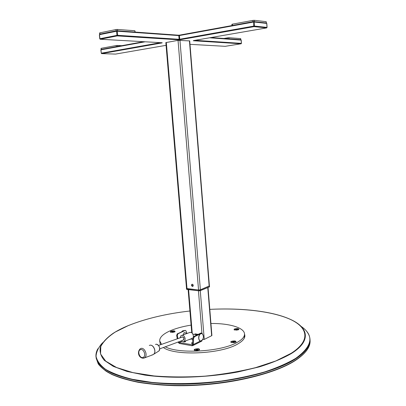 <?xml version="1.0" encoding="UTF-8"?>
<svg xmlns="http://www.w3.org/2000/svg" width="406" height="406" viewBox="0 0 406 406"><rect width="100%" height="100%" fill="white"/><g stroke="black" fill="none" stroke-linecap="round" stroke-linejoin="round"><path stroke-width="0.61" d="M193.002 286.255C192.282 286.585 191.789 286.24 191.52 285.22L191.805 284.378C192.525 284.048 193.017 284.393 193.286 285.413L193.002 286.255L191.916 285.063L192.211 284.215M186.999 288.671L198.549 289.991L200.376 289.793L209.42 286.027L189.724 40.899L178.041 40.361L165.836 42.594L186.511 288.468L186.999 288.671L166.313 42.437M209.41 285.915L200.244 289.843L198.722 290.011L186.425 288.483L186.481 289.153L186.887 289.321L198.844 290.818L200.173 290.681L198.844 290.818L186.999 289.448M209.227 287.006L200.27 290.64L209.227 287.006M198.722 290.011L198.778 290.691L200.3 290.523L209.308 286.981L209.476 286.59M186.552 289.234L198.844 290.818L200.254 290.655L200.244 289.843M198.169 334.366L195.113 333.864L194.51 334.417M160.436 344.755L159.695 340.883C159.604 337.422 162.892 334.158 169.556 331.093C175.402 328.479 182.583 326.49 191.099 325.115M210.932 323.48C229.101 323.288 244.184 327.581 244.519 333.91C244.701 336.747 242.24 339.578 237.134 342.41C221.407 351.708 178.726 354.255 165.278 346.805M161.558 344.344L159.695 340.883M235.784 342.182L235.82 342.167C236.241 340.847 234.709 340.598 231.222 341.421L230.73 341.979L231.258 342.471L235.784 342.182M238.637 329.708L238.713 329.667C239.012 328.5 237.54 328.297 234.308 329.048L234.287 329.961L238.637 329.708M174.681 331.956L174.915 331.829C175.265 330.728 173.864 330.545 170.713 331.291L170.54 332.25L174.681 331.956M199.239 350.053L199.341 349.997C199.869 348.627 198.341 348.373 194.768 349.231C193.992 349.673 193.987 350.058 194.748 350.388L199.239 350.053M211.886 335.3L211.709 335.686L204.269 339.411L202.503 339.629M244.519 333.91L244.341 338.076M178.934 37.316L179.579 37.327M179.599 37.535L178.965 37.646M178.985 37.905L179.244 38.164M241.144 40.092L209.597 37.788M193.525 40.575L266.625 27.907L254.054 26.634L254.435 26.055L253.75 26.101L253.699 21.594L266.29 23L266.732 23.416L254.151 22.02L253.699 21.594L179.68 35.104L179.432 35.545L179.736 39.25L253.75 26.101L254.014 26.623L266.727 27.872M211.024 37.545L240.773 39.686L241.139 40.042L241.377 43.325L241.073 43.792L193.292 40.747M267.001 27.405L254.435 26.055L254.151 22.02L253.466 22.066L179.432 35.545M266.737 23.482L267.001 27.344L266.712 27.877L267.072 27.369L266.808 23.441M178.782 39.818L117.344 35.906L178.782 39.818L180.061 39.732L179.736 39.25M178.843 39.803L179.097 39.296L178.792 35.591L178.407 35.19L116.872 30.76L117.283 31.201L116.568 31.247L116.872 30.76L99.82 34.216L99.521 34.789M145.15 41.793L100.962 49.836L101.221 49.43L143.557 41.701M178.807 35.769L179.452 35.743M179.599 35.119L178.523 35.195M160.532 42.66L101.277 53.191L101.571 53.612L162.106 42.909L101.617 53.622L101.277 53.191L100.967 49.902M240.854 39.686L227.903 38.859M240.743 39.626L240.667 38.595L228.974 37.728L229.055 38.778M240.667 38.595L240.88 39.661M227.893 38.758L227.822 37.809L223.914 38.474M227.822 37.809L228.974 37.728M99.988 34.109L99.703 34.221L99.587 32.962L99.871 32.85L99.988 34.109L116.157 30.831L116.035 29.542L99.871 32.85M134.893 32.175L116.157 30.831M134.949 31.988L134.838 30.739L117.471 29.45L117.588 30.734M134.838 30.739L135.208 32.059M116.035 29.542L117.471 29.45M117.537 46.533L101.13 49.446M116.339 46.619L116.243 45.548L117.441 45.467L117.532 46.451M101.124 49.436L101.023 48.385L101.363 49.354M116.243 45.548L101.261 48.304M121.79 45.675L117.441 45.467M266.392 22.995L252.974 21.665L231.993 25.563L231.902 24.335L232.318 24.187L232.41 25.421M252.974 21.665L252.887 20.401L254.257 20.31L254.349 21.574M252.887 20.401L232.318 24.187M266.275 22.909L266.194 21.68L254.257 20.31M266.194 21.68L266.422 22.959M178.853 36.286L179.493 36.266M194.474 349.749L194.459 349.86C196.052 350.794 197.737 350.682 199.529 349.53L199.539 349.429C197.961 348.495 196.271 348.602 194.474 349.749M196.9 349.997L196.057 349.855L196.159 349.505L197.94 349.424L197.844 349.779L196.9 349.997M196.189 349.881L196.159 349.505M197.154 349.936L197.098 349.287M172.195 332.362C173.88 332.255 174.819 331.935 175.011 331.403L173.184 330.88C171.505 330.991 170.571 331.311 170.373 331.844L172.195 332.362M173.616 331.6L172.981 331.875L171.768 331.641L172.408 331.367L173.616 331.6M172.448 331.885L172.408 331.367M173.362 331.712L173.326 331.352M236.18 330.124C237.784 330.027 238.667 329.728 238.824 329.225L236.754 328.637C235.15 328.728 234.272 329.027 234.11 329.535L236.18 330.124M237.424 329.357L236.845 329.631L235.516 329.398L237.043 329.104L237.424 329.357M237.079 329.52L237.043 329.104M236.13 329.642L236.094 329.124M233.181 342.634C234.886 342.537 235.825 342.202 235.993 341.639L233.81 340.974C232.11 341.07 231.176 341.405 231.004 341.969L233.181 342.634M233.892 342.085L232.491 341.816L234.11 341.502L234.506 341.786L233.892 342.085M234.145 341.959L234.11 341.502M233.151 342.101L233.105 341.517M159.725 341.182L160.421 344.76M163.369 347.511C174.676 356.108 220.773 354.139 237.449 344.151C243.412 340.781 245.777 337.467 244.544 334.209M177.869 338.396L177.305 335.503L177.879 333.844L185.161 330.443L185.593 330.423L186.202 331.326L186.547 333.093M177.26 338.619L176.656 335.508L177.229 333.849L185.192 330.428M178.549 341.872L179.254 342.623L192.505 344.78L192.88 338.168L193.728 336.523L200.934 333.022L201.843 333.194M183.304 334.808L184.131 332.621L185.141 332.859M177.96 342.096L179.33 343.461L192.134 345.77L193.023 345.501L193.388 344.542L193.576 338.406L194.428 336.762L200.239 333.93M191.83 338.964L191.424 338.893M200.955 333.58L202.112 333.285L202.376 334.016M202.173 340.066L201.807 341.091L201.259 341.365M193.22 345.222L192.134 345.77L192.063 344.912L192.606 344.643M192.688 344.303L193.388 344.542L200.523 340.969M181.842 341.37L179.254 342.623L179.33 343.461M192.743 342.603C191.373 342.872 191.119 343.171 191.992 343.486L192.713 343.527M182.999 341.781L183.471 341.974C185.466 341.938 186.055 341.654 185.227 341.121L185.009 341.091M191.82 338.746L189.577 339.533M197.925 334.326L196.702 334.783M192.545 333.509L191.896 332.661L189.988 332.291M191.794 338.173L191.84 339.289L192.82 340.025M182.888 340.264L184.035 338.736L183.862 337.944L183.502 337.33L181.929 336.853M183.791 339.487L183.847 337.965L182.918 336.995M181.254 340.867C182.324 341.898 183.355 342.055 184.339 341.344L185.227 338.944C184.557 335.853 183.147 334.757 181 335.645L180.107 337.584M191.327 338.726L191.815 338.66M192.51 338.284L192.916 337.822M193.302 336.909L193.393 335.919C192.728 332.879 191.327 331.798 189.191 332.681L182.192 335.214M181.619 331.798L182.832 330.733L183.725 330.677M182.055 331.595L183.852 330.758M200.016 334.143C198.245 336.782 198.224 338.985 199.95 340.746M203.218 335.615L202.904 334.818C202.218 333.473 201.32 333.24 200.214 334.118C199.011 335.473 198.595 337.163 198.97 339.198C199.397 340.578 200.112 341.136 201.117 340.878L202.32 339.863M201.077 333.625L200.097 334.072M158.548 345.44L182.725 336.899C183.954 337.833 184.182 338.888 183.41 340.071L182.776 340.304M186.831 288.651L186.948 289.442L186.491 289.173M186.938 289.437L186.669 289.28M209.298 286.189L209.349 286.854L209.557 286.697L209.506 286.012M209.242 287.006L209.557 286.697M198.549 289.991L178.041 40.361M200.376 289.793L179.944 40.23M209.171 286.24L189.44 40.828M211.653 335.711L207.77 287.605M192.226 332.945L188.597 289.635M201.929 333.199L198.443 290.772M204.264 339.416L200.27 290.645M181.426 39.489L179.102 39.341M225.132 46.33L241.159 43.762M189.998 44.335L225.3 46.325M241.377 43.371L194.981 40.321M180.061 39.732L254.054 26.634L180.02 39.722M178.792 35.591L117.283 31.201L117.664 35.317L116.943 35.368L116.568 31.247L99.511 34.693L99.891 38.722L116.943 35.368L117.41 35.885L117.664 35.317L179.097 39.296M114.908 35.769L117.273 35.921M115.603 54.079L166.069 45.335M115.441 54.089L101.495 53.602M100.845 49.877L101.287 53.252M100.125 39.22L117.283 35.89L100.292 39.245L162.207 42.757M99.368 34.754L99.749 38.778L100.236 39.235L99.901 38.814M128.144 325.653C145.683 318.598 166.272 313.716 189.917 310.996C166.267 313.726 145.693 318.608 128.194 325.653L115.34 332.012C108.3 336.615 103.454 341.431 100.8 346.46L100.546 353.966L105.717 361.142L116.558 367.516L132.884 372.601L153.996 375.941C170.084 377.189 187.12 377.255 205.096 376.134C223.021 374.322 239.834 371.495 255.541 367.653L275.892 360.934L291.244 353.256C311.199 340.456 307.865 327.272 289.909 319.207C271.685 311.133 241.123 307.824 209.795 309.372C240.738 307.778 271.157 310.966 289.417 318.938C308.21 326.921 312.158 340.431 291.544 353.438C283.094 358.3 272.421 362.761 259.535 366.831L237.992 371.957C206.964 377.697 171.829 378.808 144.83 375.098L126.926 371.409L113.284 366.364L104.322 360.335C100.673 355.95 99.379 351.439 100.444 346.8C102.738 342.182 106.91 337.731 112.959 333.448C117.232 330.677 122.262 328.094 128.037 325.698M102.627 342.71C98.526 347.176 96.334 351.713 96.055 356.316C96.993 360.893 100.186 365.243 105.636 369.364C112.426 373.266 121.389 376.59 132.529 379.341L151.717 382.361C172.997 384.36 197.341 383.929 221.326 381.051C237.058 378.712 251.603 375.636 264.961 371.83C277.293 367.694 287.544 363.208 295.705 358.366C312.569 346.14 314.376 335.483 301.12 326.388M95.978 356.894L98.206 363.791C101.119 367.567 105.712 371.079 111.98 374.337C119.197 377.382 127.936 379.945 138.187 382.036C149.205 383.792 161.228 384.898 174.25 385.365C221.163 386.405 273.872 374.733 295.928 359.878C305.835 353.19 310.549 346.694 310.067 340.39L309.996 339.299C310.478 345.577 305.759 352.043 295.847 358.706C273.786 373.505 221.062 385.142 174.138 384.127C161.116 383.67 149.093 382.569 138.076 380.823C127.819 378.747 119.085 376.2 111.863 373.17C105.596 369.932 101.008 366.435 98.095 362.68L95.978 356.894C95.73 354.169 96.359 351.459 97.861 348.754M295.548 360.259C276.801 372.688 236.926 383.228 196.022 385.294C155.097 387.375 119.323 380.813 104.997 370.419M177.229 333.849L177.879 333.844M176.656 335.508L177.305 335.503M184.512 330.448L185.161 330.443M193.576 338.406L192.88 338.168M194.428 336.762L193.728 336.523M201.63 333.255L200.934 333.022M140.547 348.627C144.14 346.531 148.2 355.001 144.83 357.625L143.064 358.259M152.58 354.869L144.094 358.046C139.684 359.097 136.441 352.921 140.009 348.982L140.425 348.693M140.258 349.749C136.898 351.195 140.009 359.132 143.252 357.356C146.652 355.93 143.485 347.917 140.258 349.749M153.037 354.692L151.991 354.925M157.827 351.647L158.964 350.962C161.141 348.688 158.056 342.984 155.478 344.481M149.844 345.293C153.224 344.095 156.614 351.215 153.955 353.981L153.062 354.682M156.777 344.334C159.583 345.79 160.314 348.003 158.964 350.962L153.575 354.331C156.929 351.733 152.895 343.4 149.317 345.481M191.805 284.378L192.2 284.22M211.907 335.544L208.034 287.499M191.728 332.585L188.12 289.579M179.026 38.428L179.366 38.012M179.102 39.357L181.355 39.504M193.352 40.727L241.128 43.772L241.443 43.34L241.21 40.062M194.489 350.221L194.459 349.86M199.569 349.789L199.539 349.429M175.042 331.732L175.011 331.403M170.403 332.174L170.373 331.844M238.85 329.56L238.824 329.225M234.135 329.87L234.11 329.535M236.018 341.989L235.993 341.639M231.034 342.324L231.004 341.969M96.09 357.98L98.232 363.898C101.17 367.734 105.778 371.292 112.066 374.576C119.293 377.641 128.032 380.224 138.279 382.32C149.291 384.086 161.294 385.203 174.296 385.67C221.133 386.725 273.745 375.083 295.852 360.152C305.804 353.418 310.544 346.831 310.067 340.39M309.996 339.299C309.798 336.569 308.733 333.996 306.809 331.575M193.023 345.501L201.807 341.091M192.505 344.78L193.144 344.461M197.159 334.859L192.941 334.158M187.582 333.265L184.03 332.671M184.339 341.344L191.81 338.548M183.781 330.651L182.832 330.733M203.264 335.787C203.67 337.954 202.954 339.655 201.117 340.878C198.554 341.948 197.727 336.026 200.026 334.108M200.056 334.082C201.34 333.356 202.081 333.306 202.274 333.925M159.72 348.866L183.41 340.071"/></g></svg>
